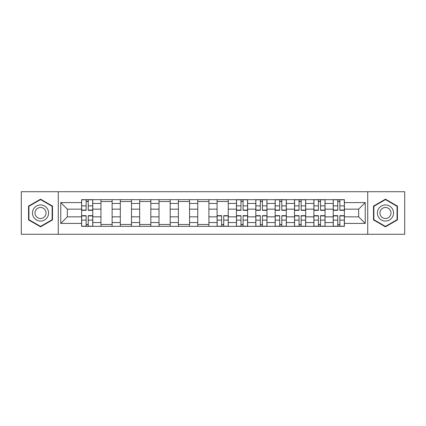 <?xml version="1.0" encoding="UTF-8"?>
<svg xmlns="http://www.w3.org/2000/svg" width="426" height="426" viewBox="0 0 426 426"><rect width="100%" height="100%" fill="white"/><g stroke="black" fill="none" stroke-linecap="round" stroke-linejoin="round"><path stroke-width="0.64" d="M367.723 234.279L404.7 234.279L404.7 191.721L21.3 191.721L21.3 234.279L367.723 234.279L367.723 191.721M100.957 226.339L100.957 203.447L92.767 203.447L92.767 226.339M92.767 203.447L92.767 199.661M100.957 203.447L100.957 199.661M112.123 199.661L112.123 226.339M120.313 226.339L120.313 199.661M131.48 199.661L131.48 226.339M139.669 226.339L139.669 199.661M150.836 199.661L150.836 226.339M159.026 226.339L159.026 199.661M170.192 199.661L170.192 226.339M178.382 226.339L178.382 199.661M189.549 199.661L189.549 226.339M197.739 226.339L197.739 199.661M208.905 199.661L208.905 226.339M217.095 226.339L217.095 199.661M228.261 199.661L228.261 226.339M236.451 226.339L236.451 199.661M247.618 199.661L247.618 226.339M255.808 226.339L255.808 199.661M266.974 199.661L266.974 226.339M275.164 226.339L275.164 199.661M286.331 199.661L286.331 226.339M294.52 226.339L294.52 199.661M305.687 199.661L305.687 226.339M313.877 226.339L313.877 199.661M325.043 199.661L325.043 226.339M333.233 226.339L333.233 199.661M333.233 216.845L325.043 216.845M313.877 216.845L305.687 216.845M294.52 216.845L286.331 216.845M275.164 216.845L266.974 216.845M255.808 216.845L247.618 216.845M236.451 216.845L228.261 216.845M217.095 216.845L208.905 216.845M197.739 216.845L189.549 216.845M178.382 216.845L170.192 216.845M159.026 216.845L150.836 216.845M139.669 216.845L131.48 216.845M120.313 216.845L112.123 216.845M100.957 216.845L92.767 216.845M333.233 209.155L325.043 209.155M313.877 209.155L305.687 209.155M294.52 209.155L286.331 209.155M275.164 209.155L266.974 209.155M255.808 209.155L247.618 209.155M236.451 209.155L228.261 209.155M217.095 209.155L208.905 209.155M197.739 209.155L189.549 209.155M178.382 209.155L170.192 209.155M159.026 209.155L150.836 209.155M139.669 209.155L131.48 209.155M120.313 209.155L112.123 209.155M100.957 209.155L92.767 209.155M67.335 216.845L81.6 216.845L81.6 209.155L67.335 209.155L67.335 216.845L60.758 223.421L60.758 202.579L81.6 202.579L81.6 209.155M344.4 209.155L344.4 216.845L358.665 216.845L358.665 209.155L344.4 209.155L344.4 199.661L81.6 199.661L81.6 202.579M344.4 202.579L365.242 202.579L365.242 223.421L344.4 223.421L344.4 216.845M81.6 216.845L81.6 226.339L344.4 226.339L344.4 223.421M81.6 223.421L60.758 223.421M58.277 234.279L58.277 191.721M52.504 206.088L40.534 199.176L28.558 206.088L28.558 219.912L40.534 226.824L52.504 219.912L52.504 206.088M397.442 206.088L385.466 199.176L373.495 206.088L373.495 219.912L385.466 226.824L397.442 219.912L397.442 206.088M88.241 224.475L86.132 224.475M86.132 201.525L88.241 201.525M112.123 224.475L100.957 224.475M100.957 201.525L112.123 201.525M131.48 224.475L120.313 224.475M120.313 201.525L131.48 201.525M150.836 224.475L139.669 224.475M139.669 201.525L150.836 201.525M170.192 224.475L159.026 224.475M159.026 201.525L170.192 201.525M189.549 224.475L178.382 224.475M178.382 201.525L189.549 201.525M208.905 224.475L197.739 224.475M197.739 201.525L208.905 201.525M223.735 224.475L221.621 224.475M217.095 201.525L228.261 201.525M243.086 224.475L240.978 224.475M240.978 201.525L243.086 201.525M262.443 224.475L260.334 224.475M260.334 201.525L262.443 201.525M281.799 224.475L279.69 224.475M279.69 201.525L281.799 201.525M301.155 224.475L299.047 224.475M299.047 201.525L301.155 201.525M320.512 224.475L318.403 224.475M318.403 201.525L320.512 201.525M339.868 224.475L337.759 224.475M337.759 201.525L339.868 201.525M60.758 202.579L67.335 209.155M358.665 216.845L365.242 223.421M358.665 209.155L365.242 202.579M88.241 210.332L88.241 199.783L92.708 199.783L92.708 210.332L88.241 210.332M86.132 201.397L88.241 201.397M86.132 199.783L81.664 199.783L81.664 210.332L86.132 210.332L86.132 199.783L88.241 199.783M86.132 215.668L86.132 226.217L81.664 226.217L81.664 215.668L86.132 215.668M88.241 224.603L86.132 224.603M88.241 226.217L92.708 226.217L92.708 215.668L88.241 215.668L88.241 226.217L86.132 226.217M33.547 217.031A8.067 8.067 0 0 0 44.565 219.986A8.067 8.067 0 0 0 47.515 208.969A8.067 8.067 0 0 0 36.498 206.014A8.067 8.067 0 0 0 33.547 217.031M35.752 215.758A5.522 5.522 0 0 0 43.292 217.782A5.522 5.522 0 0 0 45.316 210.242A5.522 5.522 0 0 0 37.77 208.218A5.522 5.522 0 0 0 35.752 215.758M40.534 199.602L52.132 206.301L52.132 219.699L40.534 226.398L28.931 219.699L28.931 206.301L40.534 199.602M378.485 217.031A8.067 8.067 0 0 0 389.502 219.986A8.067 8.067 0 0 0 392.452 208.969A8.067 8.067 0 0 0 381.435 206.014A8.067 8.067 0 0 0 378.485 217.031M380.684 215.758A5.522 5.522 0 0 0 388.23 217.782A5.522 5.522 0 0 0 390.248 210.242A5.522 5.522 0 0 0 382.708 208.218A5.522 5.522 0 0 0 380.684 215.758M385.466 199.602L397.069 206.301L397.069 219.699L385.466 226.398L373.868 219.699L373.868 206.301L385.466 199.602M243.086 210.332L243.086 199.783L247.554 199.783L247.554 210.332L243.086 210.332M240.978 201.397L243.086 201.397M240.978 199.783L236.515 199.783L236.515 210.332L240.978 210.332L240.978 199.783L243.086 199.783M262.443 210.332L262.443 199.783L266.91 199.783L266.91 210.332L262.443 210.332M260.334 201.397L262.443 201.397M260.334 199.783L255.866 199.783L255.866 210.332L260.334 210.332L260.334 199.783L262.443 199.783M281.799 210.332L281.799 199.783L286.267 199.783L286.267 210.332L281.799 210.332M279.69 201.397L281.799 201.397M279.69 199.783L275.223 199.783L275.223 210.332L279.69 210.332L279.69 199.783L281.799 199.783M221.621 215.668L221.621 226.217L217.159 226.217L217.159 215.668L221.621 215.668M223.735 224.603L221.621 224.603M223.735 226.217L228.198 226.217L228.198 215.668L223.735 215.668L223.735 226.217L221.621 226.217M240.978 215.668L240.978 226.217L236.515 226.217L236.515 215.668L240.978 215.668M243.086 224.603L240.978 224.603M243.086 226.217L247.554 226.217L247.554 215.668L243.086 215.668L243.086 226.217L240.978 226.217M260.334 215.668L260.334 226.217L255.866 226.217L255.866 215.668L260.334 215.668M262.443 224.603L260.334 224.603M262.443 226.217L266.91 226.217L266.91 215.668L262.443 215.668L262.443 226.217L260.334 226.217M279.69 215.668L279.69 226.217L275.223 226.217L275.223 215.668L279.69 215.668M281.799 224.603L279.69 224.603M281.799 226.217L286.267 226.217L286.267 215.668L281.799 215.668L281.799 226.217L279.69 226.217M301.155 210.332L301.155 199.783L305.623 199.783L305.623 210.332L301.155 210.332M299.047 201.397L301.155 201.397M299.047 199.783L294.579 199.783L294.579 210.332L299.047 210.332L299.047 199.783L301.155 199.783M299.047 215.668L299.047 226.217L294.579 226.217L294.579 215.668L299.047 215.668M301.155 224.603L299.047 224.603M301.155 226.217L305.623 226.217L305.623 215.668L301.155 215.668L301.155 226.217L299.047 226.217M320.512 210.332L320.512 199.783L324.979 199.783L324.979 210.332L320.512 210.332M318.403 201.397L320.512 201.397M318.403 199.783L313.935 199.783L313.935 210.332L318.403 210.332L318.403 199.783L320.512 199.783M318.403 215.668L318.403 226.217L313.935 226.217L313.935 215.668L318.403 215.668M320.512 224.603L318.403 224.603M320.512 226.217L324.979 226.217L324.979 215.668L320.512 215.668L320.512 226.217L318.403 226.217M339.868 210.332L339.868 199.783L344.336 199.783L344.336 210.332L339.868 210.332M337.759 201.397L339.868 201.397M337.759 199.783L333.292 199.783L333.292 210.332L337.759 210.332L337.759 199.783L339.868 199.783M337.759 215.668L337.759 226.217L333.292 226.217L333.292 215.668L337.759 215.668M339.868 224.603L337.759 224.603M339.868 226.217L344.336 226.217L344.336 215.668L339.868 215.668L339.868 226.217L337.759 226.217M313.877 203.447L305.687 203.447M294.52 203.447L286.331 203.447M275.164 203.447L266.974 203.447M255.808 203.447L247.618 203.447M236.451 203.447L228.261 203.447M217.095 203.447L208.905 203.447M197.739 203.447L189.549 203.447M178.382 203.447L170.192 203.447M159.026 203.447L150.836 203.447M139.669 203.447L131.48 203.447M120.313 203.447L112.123 203.447M333.233 203.447L325.043 203.447M313.877 222.553L305.687 222.553M294.52 222.553L286.331 222.553M275.164 222.553L266.974 222.553M255.808 222.553L247.618 222.553M236.451 222.553L228.261 222.553M217.095 222.553L208.905 222.553M197.739 222.553L189.549 222.553M178.382 222.553L170.192 222.553M159.026 222.553L150.836 222.553M139.669 222.553L131.48 222.553M120.313 222.553L112.123 222.553M100.957 222.553L92.767 222.553M333.233 222.553L325.043 222.553M88.241 210.071L92.708 210.071M88.241 205.88L92.708 205.88M81.664 210.071L86.132 210.071M81.664 205.88L86.132 205.88M86.132 215.929L81.664 215.929M86.132 220.12L81.664 220.12M92.708 215.929L88.241 215.929M92.708 220.12L88.241 220.12M243.086 210.071L247.554 210.071M243.086 205.88L247.554 205.88M236.515 210.071L240.978 210.071M236.515 205.88L240.978 205.88M262.443 210.071L266.91 210.071M262.443 205.88L266.91 205.88M255.866 210.071L260.334 210.071M255.866 205.88L260.334 205.88M281.799 210.071L286.267 210.071M281.799 205.88L286.267 205.88M275.223 210.071L279.69 210.071M275.223 205.88L279.69 205.88M221.621 215.929L217.159 215.929M221.621 220.12L217.159 220.12M228.198 215.929L223.735 215.929M228.198 220.12L223.735 220.12M240.978 215.929L236.515 215.929M240.978 220.12L236.515 220.12M247.554 215.929L243.086 215.929M247.554 220.12L243.086 220.12M260.334 215.929L255.866 215.929M260.334 220.12L255.866 220.12M266.91 215.929L262.443 215.929M266.91 220.12L262.443 220.12M279.69 215.929L275.223 215.929M279.69 220.12L275.223 220.12M286.267 215.929L281.799 215.929M286.267 220.12L281.799 220.12M301.155 210.071L305.623 210.071M301.155 205.88L305.623 205.88M294.579 210.071L299.047 210.071M294.579 205.88L299.047 205.88M299.047 215.929L294.579 215.929M299.047 220.12L294.579 220.12M305.623 215.929L301.155 215.929M305.623 220.12L301.155 220.12M320.512 210.071L324.979 210.071M320.512 205.88L324.979 205.88M313.935 210.071L318.403 210.071M313.935 205.88L318.403 205.88M318.403 215.929L313.935 215.929M318.403 220.12L313.935 220.12M324.979 215.929L320.512 215.929M324.979 220.12L320.512 220.12M339.868 210.071L344.336 210.071M339.868 205.88L344.336 205.88M333.292 210.071L337.759 210.071M333.292 205.88L337.759 205.88M337.759 215.929L333.292 215.929M337.759 220.12L333.292 220.12M344.336 215.929L339.868 215.929M344.336 220.12L339.868 220.12"/></g></svg>
